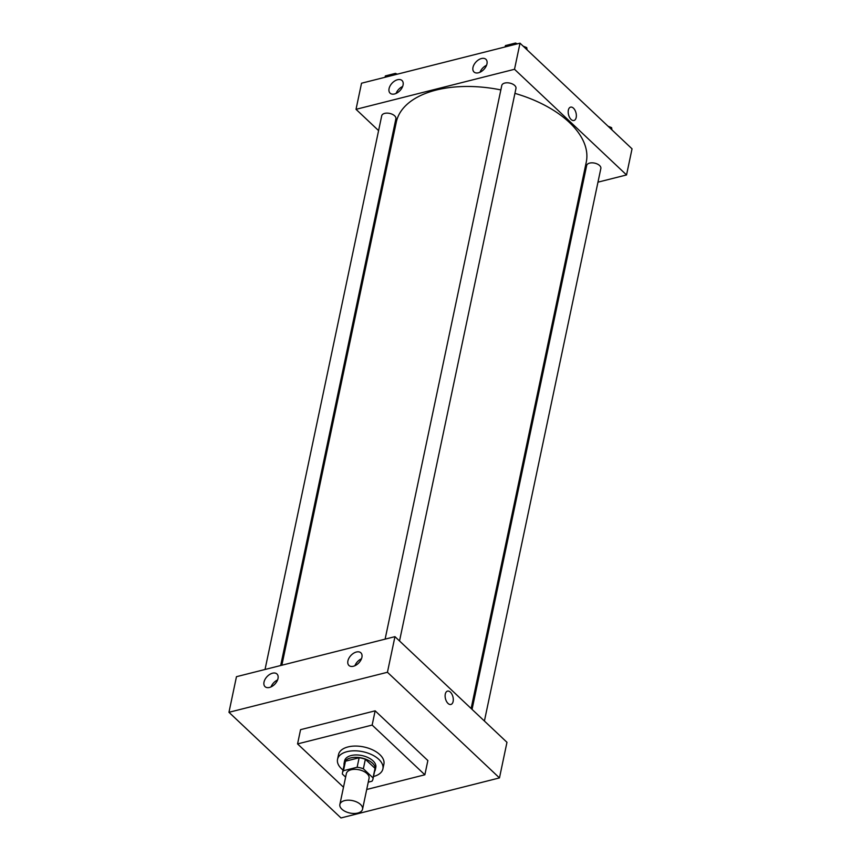 <?xml version="1.0" encoding="UTF-8"?>
<svg xmlns="http://www.w3.org/2000/svg" width="861" height="861" viewBox="0 0 861 861"><rect width="100%" height="100%" fill="white"/><g stroke="black" fill="none" stroke-linecap="round" stroke-linejoin="round"><path stroke-width="1.29" d="M341.882 809.179A11.591 6.339 11.9 0 1 339.869 804.443A11.591 6.339 11.9 0 1 352.515 800.622A11.591 6.339 11.9 0 1 362.546 809.222A11.591 6.339 11.9 0 1 354.032 813.473A11.591 6.339 11.9 0 1 341.882 809.179M339.869 804.443L346.37 773.576A11.591 6.339 11.9 0 1 359.015 769.766A11.591 6.339 11.9 0 1 369.057 778.355L362.546 809.222M368.25 782.175L371.963 781.228A15.563 8.513 11.9 0 0 372.942 779.173A15.563 8.513 11.9 0 0 373.028 777.881L363.364 768.765A15.563 8.513 11.9 0 0 357.132 767.248L343.464 770.703A15.563 8.513 11.9 0 0 342.484 772.758A15.563 8.513 11.9 0 0 342.387 774.061L345.627 777.106M357.132 767.248L359.134 757.755L345.465 761.21L343.464 770.703M342.484 772.758L344.486 763.266A15.563 8.513 11.9 0 1 345.465 761.21M359.134 757.755A15.563 8.513 11.9 0 1 365.365 759.262L363.364 768.765M372.942 779.173L374.944 769.68A15.563 8.513 11.9 0 0 375.03 768.378L365.365 759.262M374.557 771.51A15.939 8.718 -168.1 0 0 375.31 769.756A15.939 8.718 -168.1 0 0 367.722 760.026A15.939 8.718 -168.1 0 0 350.653 757.928A15.939 8.718 -168.1 0 0 344.12 763.19A15.939 8.718 -168.1 0 0 344.099 765.095M344.12 763.19L344.615 760.812A15.939 8.718 11.9 0 1 351.148 755.549A15.939 8.718 11.9 0 1 368.217 757.658A15.939 8.718 11.9 0 1 375.805 767.388L375.31 769.756M375.03 768.378L373.028 777.881M343.044 770.078A23.182 12.678 11.9 0 1 341.569 768.808A23.182 12.678 11.9 0 1 337.534 759.316A23.182 12.678 11.9 0 1 362.825 751.696A23.182 12.678 11.9 0 1 382.897 768.884A23.182 12.678 11.9 0 1 373.513 776.504M337.534 759.316L338.534 754.57A23.182 12.678 11.9 0 1 363.826 746.95A23.182 12.678 11.9 0 1 383.898 764.127L382.897 768.884M343.496 787.223L297.562 743.915L372.146 725.07L424.86 774.792L366.711 789.483M297.562 743.915L300.564 729.665L375.148 710.831L427.863 760.543L424.86 774.792M387.439 672.269L499.466 777.913L340.988 817.95L228.961 712.295L387.439 672.269L394.951 636.656L236.463 676.692L228.961 712.295L387.439 672.269L499.466 777.913L506.968 742.311L394.951 636.656M375.148 710.831L372.146 725.07M361.9 657.363A8.696 5.424 133.3 0 1 356.228 665.015A8.696 5.424 133.3 0 1 348.942 665.456A8.696 5.424 133.3 0 1 348.996 658.073A8.696 5.424 133.3 0 1 356.411 652.014A8.696 5.424 133.3 0 1 360.867 652.81A8.696 5.424 133.3 0 1 361.9 657.363M264.015 682.095A8.696 5.424 133.3 0 1 272.506 673.205A8.696 5.424 133.3 0 1 276.973 674.002A8.696 5.424 133.3 0 1 274.95 684.043A8.696 5.424 133.3 0 1 265.037 686.647A8.696 5.424 133.3 0 1 264.015 682.095M361.48 658.762A8.696 5.424 -46.7 0 0 354.915 665.714M277.576 679.953A8.696 5.424 -46.7 0 0 271.021 686.917M228.961 712.295L340.988 817.95L499.466 777.913M450.895 704.459A6.877 3.842 75.8 0 0 453.123 701.478A6.877 3.842 -104.2 0 1 450.895 704.459A6.877 3.842 -104.2 0 1 445.481 698.734A6.877 3.842 -104.2 0 1 447.526 691.114A6.877 3.842 -104.2 0 1 451.907 694.181A6.877 3.842 -104.2 0 1 453.123 701.478A6.877 3.842 75.8 0 0 451.907 694.181A6.877 3.842 75.8 0 0 447.526 691.114M281.848 665.23L396.297 122.122A97.067 53.081 11.9 0 1 500.854 89.91M514.932 93.375A97.067 53.081 11.9 0 1 586.266 162.148L471.128 708.506M385.115 639.142L501.791 85.454A7.243 3.961 11.9 0 1 509.701 83.076A7.243 3.961 11.9 0 1 515.965 88.435L399.526 640.982M265.037 669.471L381.714 115.783A7.243 3.961 11.9 0 1 384.684 113.394A7.243 3.961 11.9 0 1 392.444 114.352A7.243 3.961 11.9 0 1 395.899 118.775L280.675 665.521M472.054 709.378L586.664 165.495A7.243 3.961 11.9 0 1 589.634 163.106A7.243 3.961 11.9 0 1 597.394 164.064A7.243 3.961 11.9 0 1 600.849 168.487L484.409 721.023M356.024 109.325L514.512 69.289L520.012 43.179L361.534 83.216L356.024 109.325L378.592 130.614M390.948 142.259L391.873 143.13M581.153 186.406L582.327 186.116M597.964 182.166L626.539 174.944L514.512 69.289M486.96 63.886A8.696 5.424 133.3 0 1 481.299 71.538A8.696 5.424 133.3 0 1 474.002 71.98A8.696 5.424 133.3 0 1 474.067 64.597A8.696 5.424 133.3 0 1 481.471 58.537A8.696 5.424 133.3 0 1 485.938 59.334A8.696 5.424 133.3 0 1 486.96 63.886M389.075 88.618A8.696 5.424 133.3 0 1 397.567 79.729A8.696 5.424 133.3 0 1 402.033 80.525A8.696 5.424 133.3 0 1 400.01 90.566A8.696 5.424 133.3 0 1 390.108 93.171A8.696 5.424 133.3 0 1 389.075 88.618M626.539 174.944L632.039 148.835L520.012 43.179M486.551 65.285A8.696 5.424 -46.7 0 0 479.986 72.238M402.647 86.477A8.696 5.424 -46.7 0 0 396.082 93.44M571.08 119.453A6.877 3.842 -104.2 0 1 568.195 112.339A6.877 3.842 -104.2 0 1 570.585 107.141A6.877 3.842 -104.2 0 1 575.998 112.866A6.877 3.842 -104.2 0 1 573.953 120.486A6.877 3.842 -104.2 0 1 571.08 119.453M573.953 120.486A6.877 3.842 75.8 0 0 575.998 112.866A6.877 3.842 75.8 0 0 570.585 107.141M611.956 129.893L611.601 127.654L608.049 126.212M611.601 127.654L611.267 129.247M397.362 74.164L395.425 73.379L385.341 75.929L385.05 77.275M395.425 73.379L395.145 74.724M527.083 49.852L526.728 47.603L523.176 46.16M517.429 43.836L515.502 43.05L505.407 45.601L505.127 46.935M526.728 47.603L526.394 49.195M515.502 43.05L515.222 44.395"/></g></svg>
